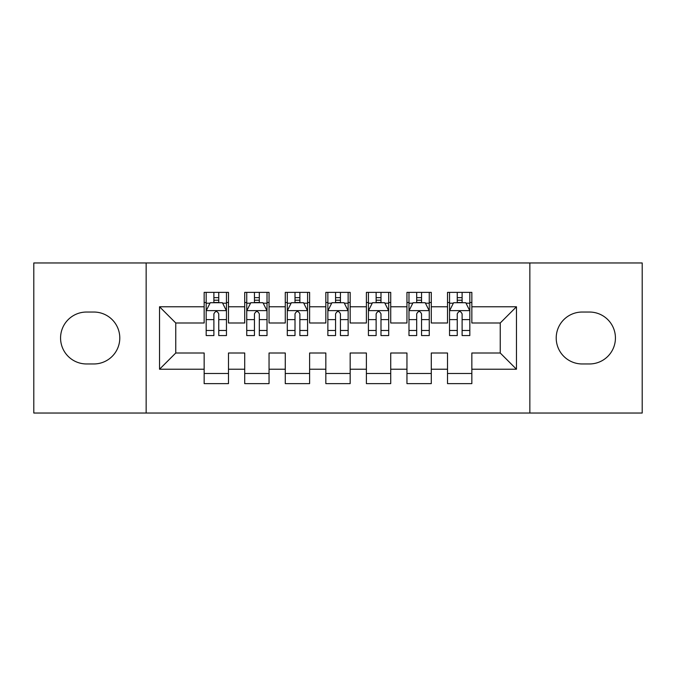 <?xml version="1.0" encoding="UTF-8"?>
<svg xmlns="http://www.w3.org/2000/svg" width="676" height="676" viewBox="0 0 676 676"><rect width="100%" height="100%" fill="white"/><g stroke="black" fill="none" stroke-linecap="round" stroke-linejoin="round"><path stroke-width="1.01" d="M529.849 413.036L642.2 413.036L642.2 262.964L529.849 262.964L529.849 413.036L146.151 413.036L146.151 262.964L33.8 262.964L33.8 413.036L146.151 413.036M529.849 262.964L146.151 262.964M159.536 369.231L159.536 306.769L204.152 306.769L204.152 322.993L175.76 322.993L175.76 353.007L159.536 369.231L204.152 369.231L204.152 383.63L228.488 383.63L228.488 369.231L244.712 369.231L244.712 383.63L269.048 383.63L269.048 369.231L285.272 369.231L285.272 383.63L309.608 383.63L309.608 369.231L325.832 369.231L325.832 383.63L350.168 383.63L350.168 369.231L366.392 369.231L366.392 383.63L390.728 383.63L390.728 369.231L406.952 369.231L406.952 383.63L431.288 383.63L431.288 369.231L447.512 369.231L447.512 383.63L471.848 383.63L471.848 353.007L500.24 353.007L500.24 322.993L471.848 322.993L471.848 306.769L516.464 306.769L516.464 369.231L471.848 369.231M471.848 306.769L471.848 292.37L447.512 292.37L447.512 306.769L431.288 306.769L431.288 292.37L406.952 292.37L406.952 306.769L390.728 306.769L390.728 292.37L366.392 292.37L366.392 306.769L350.168 306.769L350.168 292.37L325.832 292.37L325.832 306.769L309.608 306.769L309.608 292.37L285.272 292.37L285.272 306.769L269.048 306.769L269.048 292.37L244.712 292.37L244.712 306.769L228.488 306.769L228.488 292.37L204.152 292.37L204.152 306.769M431.288 369.231L431.288 353.007L447.512 353.007L447.512 369.231M516.464 306.769L500.24 322.993M390.728 369.231L390.728 353.007L406.952 353.007L406.952 369.231M447.512 306.769L447.512 322.993L431.288 322.993L431.288 306.769M350.168 369.231L350.168 353.007L366.392 353.007L366.392 369.231M406.952 306.769L406.952 322.993L390.728 322.993L390.728 306.769M309.608 369.231L309.608 353.007L325.832 353.007L325.832 369.231M366.392 306.769L366.392 322.993L350.168 322.993L350.168 306.769M269.048 369.231L269.048 353.007L285.272 353.007L285.272 369.231M325.832 306.769L325.832 322.993L309.608 322.993L309.608 306.769M228.488 369.231L228.488 353.007L244.712 353.007L244.712 369.231M285.272 306.769L285.272 322.993L269.048 322.993L269.048 306.769M175.76 353.007L204.152 353.007L204.152 369.231M244.712 306.769L244.712 322.993L228.488 322.993L228.488 306.769M447.512 302.51L449.54 302.51M469.82 302.51L471.848 302.51M406.952 302.51L408.98 302.51M429.26 302.51L431.288 302.51M366.392 302.51L368.42 302.51M388.7 302.51L390.728 302.51M325.832 302.51L327.86 302.51M348.14 302.51L350.168 302.51M285.272 302.51L287.3 302.51M307.58 302.51L309.608 302.51M244.712 302.51L246.74 302.51M267.02 302.51L269.048 302.51M204.152 302.51L206.18 302.51M226.46 302.51L228.488 302.51M204.152 373.49L228.488 373.49M244.712 373.49L269.048 373.49M285.272 373.49L309.608 373.49M325.832 373.49L350.168 373.49M366.392 373.49L390.728 373.49M406.952 373.49L431.288 373.49M447.512 373.49L471.848 373.49M159.536 306.769L175.76 322.993M500.24 353.007L516.464 369.231M86.528 312.042A25.958 25.958 0 0 0 60.57 338A25.958 25.958 0 0 0 86.528 363.958L93.829 363.958A25.958 25.958 0 0 0 119.787 338A25.958 25.958 0 0 0 93.829 312.042L86.528 312.042M589.472 363.958A25.958 25.958 0 0 0 615.43 338A25.958 25.958 0 0 0 589.472 312.042L582.171 312.042A25.958 25.958 0 0 0 556.213 338A25.958 25.958 0 0 0 582.171 363.958L589.472 363.958M218.754 297.643L213.886 297.643M226.46 330.48L218.754 330.48L218.754 335.566L226.46 335.566L226.46 310.825L222.404 302.713L210.236 302.713L206.18 310.825L206.18 335.566L213.886 335.566L213.886 330.48L206.18 330.48M206.18 310.825L206.18 292.37M226.46 310.825L226.46 292.37M213.886 302.713L213.886 292.37M218.754 292.37L218.754 302.713M218.754 330.48L218.754 313.867C217.131 310.74 215.509 310.74 213.886 313.867L213.886 330.48M218.754 302.51L213.886 302.51M259.314 297.643L254.446 297.643M267.02 330.48L259.314 330.48L259.314 335.566L267.02 335.566L267.02 310.825L262.964 302.713L250.796 302.713L246.74 310.825L246.74 335.566L254.446 335.566L254.446 330.48L246.74 330.48M246.74 310.825L246.74 292.37M267.02 310.825L267.02 292.37M254.446 302.713L254.446 292.37M259.314 292.37L259.314 302.713M259.314 330.48L259.314 313.867C257.691 310.74 256.069 310.74 254.446 313.867L254.446 330.48M259.314 302.51L254.446 302.51M299.874 297.643L295.006 297.643M307.58 330.48L299.874 330.48L299.874 335.566L307.58 335.566L307.58 310.825L303.524 302.713L291.356 302.713L287.3 310.825L287.3 335.566L295.006 335.566L295.006 330.48L287.3 330.48M287.3 310.825L287.3 292.37M307.58 310.825L307.58 292.37M295.006 302.713L295.006 292.37M299.874 292.37L299.874 302.713M299.874 330.48L299.874 313.867C298.251 310.74 296.629 310.74 295.006 313.867L295.006 330.48M299.874 302.51L295.006 302.51M340.434 297.643L335.566 297.643M348.14 330.48L340.434 330.48L340.434 335.566L348.14 335.566L348.14 310.825L344.084 302.713L331.916 302.713L327.86 310.825L327.86 335.566L335.566 335.566L335.566 330.48L327.86 330.48M327.86 310.825L327.86 292.37M348.14 310.825L348.14 292.37M335.566 302.713L335.566 292.37M340.434 292.37L340.434 302.713M340.434 330.48L340.434 313.867C338.811 310.74 337.189 310.74 335.566 313.867L335.566 330.48M340.434 302.51L335.566 302.51M380.994 297.643L376.126 297.643M388.7 330.48L380.994 330.48L380.994 335.566L388.7 335.566L388.7 310.825L384.644 302.713L372.476 302.713L368.42 310.825L368.42 335.566L376.126 335.566L376.126 330.48L368.42 330.48M368.42 310.825L368.42 292.37M388.7 310.825L388.7 292.37M376.126 302.713L376.126 292.37M380.994 292.37L380.994 302.713M380.994 330.48L380.994 313.867C379.371 310.74 377.749 310.74 376.126 313.867L376.126 330.48M380.994 302.51L376.126 302.51M421.554 297.643L416.686 297.643M429.26 330.48L421.554 330.48L421.554 335.566L429.26 335.566L429.26 310.825L425.204 302.713L413.036 302.713L408.98 310.825L408.98 335.566L416.686 335.566L416.686 330.48L408.98 330.48M408.98 310.825L408.98 292.37M429.26 310.825L429.26 292.37M416.686 302.713L416.686 292.37M421.554 292.37L421.554 302.713M421.554 330.48L421.554 313.867C419.931 310.74 418.309 310.74 416.686 313.867L416.686 330.48M421.554 302.51L416.686 302.51M462.114 297.643L457.246 297.643M469.82 330.48L462.114 330.48L462.114 335.566L469.82 335.566L469.82 310.825L465.764 302.713L453.596 302.713L449.54 310.825L449.54 335.566L457.246 335.566L457.246 330.48L449.54 330.48M449.54 310.825L449.54 292.37M469.82 310.825L469.82 292.37M457.246 302.713L457.246 292.37M462.114 292.37L462.114 302.713M462.114 330.48L462.114 313.867C460.491 310.74 458.869 310.74 457.246 313.867L457.246 330.48M462.114 302.51L457.246 302.51M226.359 310.622L206.281 310.622M206.18 303.203L209.991 303.203M222.649 303.203L226.46 303.203M213.886 319.613L206.18 319.613M226.46 319.613L218.754 319.613M218.754 300.22L213.886 300.22M266.919 310.622L246.841 310.622M246.74 303.203L250.551 303.203M263.209 303.203L267.02 303.203M254.446 319.613L246.74 319.613M267.02 319.613L259.314 319.613M259.314 300.22L254.446 300.22M307.479 310.622L287.401 310.622M287.3 303.203L291.111 303.203M303.769 303.203L307.58 303.203M295.006 319.613L287.3 319.613M307.58 319.613L299.874 319.613M299.874 300.22L295.006 300.22M348.039 310.622L327.961 310.622M327.86 303.203L331.671 303.203M344.329 303.203L348.14 303.203M335.566 319.613L327.86 319.613M348.14 319.613L340.434 319.613M340.434 300.22L335.566 300.22M388.599 310.622L368.521 310.622M368.42 303.203L372.231 303.203M384.889 303.203L388.7 303.203M376.126 319.613L368.42 319.613M388.7 319.613L380.994 319.613M380.994 300.22L376.126 300.22M429.159 310.622L409.081 310.622M408.98 303.203L412.791 303.203M425.449 303.203L429.26 303.203M416.686 319.613L408.98 319.613M429.26 319.613L421.554 319.613M421.554 300.22L416.686 300.22M469.719 310.622L449.641 310.622M449.54 303.203L453.351 303.203M466.009 303.203L469.82 303.203M457.246 319.613L449.54 319.613M469.82 319.613L462.114 319.613M462.114 300.22L457.246 300.22"/></g></svg>
